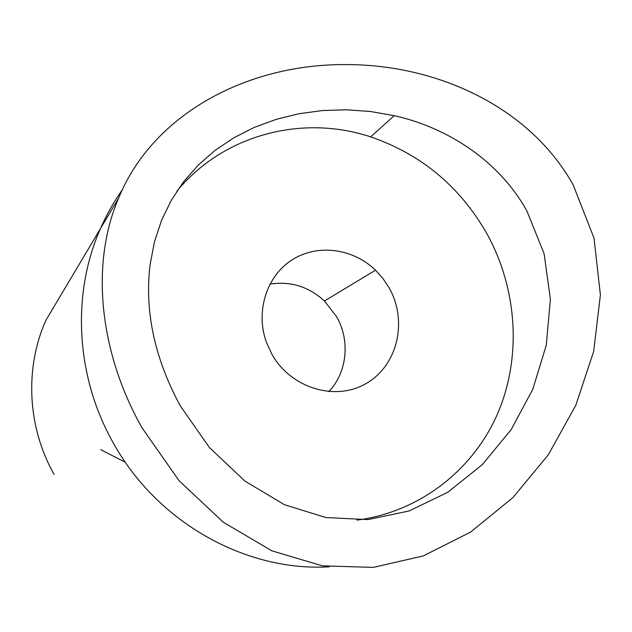 <?xml version="1.0" encoding="UTF-8"?>
<svg xmlns="http://www.w3.org/2000/svg" width="632" height="632" viewBox="0 0 632 632"><rect width="100%" height="100%" fill="white"/><g stroke="black" fill="none" stroke-linecap="round" stroke-linejoin="round"><path stroke-width="0.95" d="M269.888 284.171C290.396 280.908 308.582 286.517 324.453 300.998L336.627 316.711C350.381 340.601 347.205 372.564 328.751 391.674M526.827 210.812C499.359 161.484 448.728 127.901 394.273 115.664L370.518 111.501L346.526 109.786L322.431 110.545L298.944 113.736L276.121 119.369L254.167 127.466L233.785 137.815L214.991 150.44L198.124 165.205L183.541 181.834L171.24 200.376L161.516 220.434L154.429 241.93L150.053 264.832C144.507 311.355 154.595 358.384 180.31 405.902L209.39 447.488L244.932 481.102L284.432 504.692L325.859 517.553L367.966 519.591L409.157 510.948L447.772 492.281L482.382 464.575L511.185 429.57L532.831 389.217L546.277 345.175L550.377 299.157L544.089 253.63L526.827 210.812M357.001 520.104C420.13 511.881 473.423 469.71 497.842 413.131C522.016 356.322 517.197 288.097 486.545 233.034C459.519 186.163 420.88 154.113 370.644 136.875C302.783 114.266 223.712 134.253 176.849 191.243M389.13 287.86L382.96 278.522L375.519 270.196C352.972 248.329 317.564 243.581 292.166 259.815C266.712 275.892 255.288 311.213 266.325 342.046L271.736 353.944C290.767 388.404 335.837 401.786 366.694 383.182C397.844 365.075 407.838 320.701 389.13 287.86M573.169 184.844L594.025 238.145L600.4 294.931L593.661 351.455L575.792 405.317L548.299 454.819L512.836 497.653L470.516 532.128L423.29 555.915L373.338 567.394L322.431 565.837L271.886 550.843L223.293 522.23L179.117 480.747L141.908 427.667C97.786 349.212 91.142 261.237 118.721 197.935C152.778 114.202 247.491 63.295 347.711 64.606C435.614 64.899 528.605 105.41 573.169 184.844M54.115 474.403C27.342 427.295 24.545 368.093 45.828 320.416L100.425 228.673C106.508 214.777 113.855 201.766 122.442 189.624C113.855 201.766 106.508 214.777 100.425 228.673C71.424 293.904 75.65 376.696 113.286 442.906C157.178 522.593 246.038 571.849 329.225 566.809M118.713 197.935L100.425 228.673C71.424 293.904 75.65 376.696 113.286 442.906M370.644 136.875L394.273 115.664M324.453 300.998L375.519 270.196M100.662 449.628L125.349 462.269"/></g></svg>
